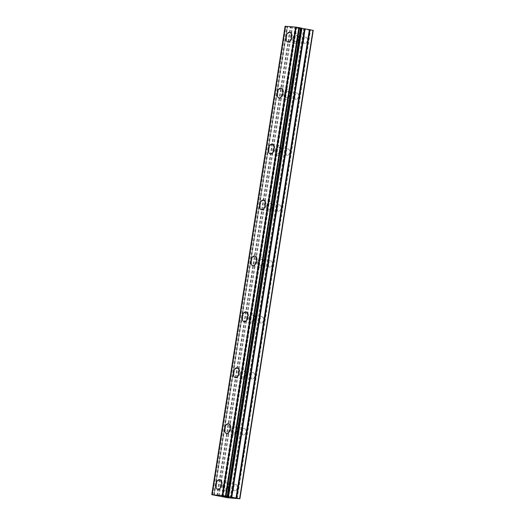 <?xml version="1.0" encoding="UTF-8"?>
<svg xmlns="http://www.w3.org/2000/svg" width="525" height="525" viewBox="0 0 525 525"><rect width="100%" height="100%" fill="white"/><g stroke="black" fill="none" stroke-linecap="round" stroke-linejoin="round"><path stroke-width="0.39" stroke-dasharray="2.62 1.97" d="M303.647 40.222A3.189 1.785 -79.1 0 0 304.835 43.503A3.189 1.785 -79.1 0 0 307.223 40.517A3.189 1.785 -79.1 0 0 306.036 37.236A3.189 1.785 -79.1 0 0 303.647 40.222M293.856 38.345A3.189 1.785 -79.1 0 0 295.043 41.619A3.189 1.785 -79.1 0 0 297.432 38.633A3.189 1.785 -79.1 0 0 296.244 35.359A3.189 1.785 -79.1 0 0 293.856 38.345M289.669 32.294L289.669 32.294A4.961 2.783 100.9 0 1 291.519 37.393A4.961 2.783 100.9 0 1 287.798 42.033L287.792 42.033M294.892 96.147A3.189 1.785 -79.1 0 0 296.08 99.422A3.189 1.785 -79.1 0 0 298.469 96.436A3.189 1.785 -79.1 0 0 297.281 93.161A3.189 1.785 -79.1 0 0 294.892 96.147M285.095 94.27A3.189 1.785 -79.1 0 0 286.283 97.545A3.189 1.785 -79.1 0 0 288.671 94.559A3.189 1.785 -79.1 0 0 287.483 91.284A3.189 1.785 -79.1 0 0 285.095 94.27M280.914 88.22L280.908 88.22A4.961 2.783 100.9 0 1 280.914 88.22A4.961 2.783 100.9 0 1 282.758 93.312A4.961 2.783 100.9 0 1 279.044 97.958A4.961 2.783 100.9 0 1 279.037 97.958L279.037 97.958M286.132 152.073A3.189 1.785 -79.1 0 0 287.319 155.347A3.189 1.785 -79.1 0 0 289.708 152.362A3.189 1.785 -79.1 0 0 288.52 149.087A3.189 1.785 -79.1 0 0 286.132 152.073M276.34 150.196A3.189 1.785 -79.1 0 0 277.528 153.471A3.189 1.785 -79.1 0 0 279.917 150.485A3.189 1.785 -79.1 0 0 278.729 147.21A3.189 1.785 -79.1 0 0 276.34 150.196M272.153 144.145L272.147 144.139A4.961 2.783 100.9 0 1 272.153 144.145A4.961 2.783 100.9 0 1 274.004 149.238A4.961 2.783 100.9 0 1 270.283 153.884L270.277 153.884M277.377 207.998A3.189 1.785 -79.1 0 0 278.565 211.273A3.189 1.785 -79.1 0 0 280.954 208.287A3.189 1.785 -79.1 0 0 279.766 205.012A3.189 1.785 -79.1 0 0 277.377 207.998M267.579 206.115A3.189 1.785 -79.1 0 0 268.767 209.396A3.189 1.785 -79.1 0 0 271.156 206.41A3.189 1.785 -79.1 0 0 269.968 203.129A3.189 1.785 -79.1 0 0 267.579 206.115M263.399 200.064L263.392 200.064A4.961 2.783 100.9 0 1 263.399 200.064A4.961 2.783 100.9 0 1 265.243 205.163A4.961 2.783 100.9 0 1 261.529 209.81A4.961 2.783 100.9 0 1 261.522 209.81L261.522 209.81M268.616 263.924A3.189 1.785 -79.1 0 0 269.804 267.199A3.189 1.785 -79.1 0 0 272.193 264.213A3.189 1.785 -79.1 0 0 271.005 260.938A3.189 1.785 -79.1 0 0 268.616 263.924M258.825 262.041A3.189 1.785 -79.1 0 0 260.013 265.315A3.189 1.785 -79.1 0 0 262.402 262.329A3.189 1.785 -79.1 0 0 261.214 259.055A3.189 1.785 -79.1 0 0 258.825 262.041M254.638 255.99L254.638 255.99A4.961 2.783 100.9 0 1 256.489 261.089A4.961 2.783 100.9 0 1 252.768 265.729L252.761 265.729M259.862 319.843A3.189 1.785 -79.1 0 0 261.05 323.124A3.189 1.785 -79.1 0 0 263.438 320.138A3.189 1.785 -79.1 0 0 262.251 316.857A3.189 1.785 -79.1 0 0 259.862 319.843M250.064 317.966A3.189 1.785 -79.1 0 0 251.252 321.241A3.189 1.785 -79.1 0 0 253.641 318.255A3.189 1.785 -79.1 0 0 252.453 314.98A3.189 1.785 -79.1 0 0 250.064 317.966M245.884 311.916L245.877 311.916A4.961 2.783 100.9 0 1 245.884 311.916A4.961 2.783 100.9 0 1 247.728 317.015A4.961 2.783 100.9 0 1 244.013 321.654A4.961 2.783 100.9 0 1 244.007 321.654L244.013 321.654M251.101 375.769A3.189 1.785 -79.1 0 0 252.289 379.043A3.189 1.785 -79.1 0 0 254.684 376.064A3.189 1.785 -79.1 0 0 253.49 372.783A3.189 1.785 -79.1 0 0 251.101 375.769M241.31 373.892A3.189 1.785 -79.1 0 0 242.498 377.167A3.189 1.785 -79.1 0 0 244.886 374.181A3.189 1.785 -79.1 0 0 243.698 370.906A3.189 1.785 -79.1 0 0 241.31 373.892M237.116 367.841L237.123 367.841A4.961 2.783 100.9 0 1 238.973 372.934A4.961 2.783 100.9 0 1 235.252 377.58L235.246 377.58M242.347 431.694A3.189 1.785 -79.1 0 0 243.534 434.969A3.189 1.785 -79.1 0 0 245.923 431.983A3.189 1.785 -79.1 0 0 244.735 428.708A3.189 1.785 -79.1 0 0 242.347 431.694M232.549 429.817A3.189 1.785 -79.1 0 0 233.737 433.092A3.189 1.785 -79.1 0 0 236.132 430.106A3.189 1.785 -79.1 0 0 234.944 426.832A3.189 1.785 -79.1 0 0 232.549 429.817M228.368 423.767L228.362 423.76A4.961 2.783 100.9 0 1 228.368 423.767A4.961 2.783 100.9 0 1 230.213 428.859A4.961 2.783 100.9 0 1 226.498 433.506A4.961 2.783 100.9 0 1 226.492 433.506L226.492 433.506M233.586 487.62A3.189 1.785 -79.1 0 0 234.773 490.895A3.189 1.785 -79.1 0 0 237.169 487.909A3.189 1.785 -79.1 0 0 235.981 484.634A3.189 1.785 -79.1 0 0 233.586 487.62M223.794 485.737A3.189 1.785 -79.1 0 0 224.982 489.018A3.189 1.785 -79.1 0 0 227.371 486.032A3.189 1.785 -79.1 0 0 226.183 482.751A3.189 1.785 -79.1 0 0 223.794 485.737M219.607 479.686L219.607 479.686A4.961 2.783 100.9 0 1 221.458 484.785A4.961 2.783 100.9 0 1 217.737 489.431L217.737 489.431M222.797 485.658A4.961 2.783 -79.1 0 0 224.648 490.757A4.961 2.783 -79.1 0 0 228.362 486.111A4.961 2.783 -79.1 0 0 226.518 481.012A4.961 2.783 -79.1 0 0 222.797 485.658M216.582 484.463A4.961 2.783 -79.1 0 0 218.433 489.562A4.961 2.783 -79.1 0 0 222.147 484.916A4.961 2.783 -79.1 0 0 220.303 479.824A4.961 2.783 -79.1 0 0 216.582 484.463M231.558 429.732A4.961 2.783 -79.1 0 0 233.408 434.831A4.961 2.783 -79.1 0 0 237.123 430.185A4.961 2.783 -79.1 0 0 235.272 425.092A4.961 2.783 -79.1 0 0 231.558 429.732M225.343 428.544A4.961 2.783 -79.1 0 0 227.187 433.637A4.961 2.783 -79.1 0 0 230.908 428.991A4.961 2.783 -79.1 0 0 229.058 423.898A4.961 2.783 -79.1 0 0 225.343 428.544M240.312 373.813A4.961 2.783 -79.1 0 0 242.163 378.906A4.961 2.783 -79.1 0 0 245.877 374.259A4.961 2.783 -79.1 0 0 244.033 369.167A4.961 2.783 -79.1 0 0 240.312 373.813M234.098 372.619A4.961 2.783 -79.1 0 0 235.948 377.711A4.961 2.783 -79.1 0 0 239.662 373.072A4.961 2.783 -79.1 0 0 237.818 367.973A4.961 2.783 -79.1 0 0 234.098 372.619M249.073 317.887A4.961 2.783 -79.1 0 0 250.917 322.98A4.961 2.783 -79.1 0 0 254.638 318.34A4.961 2.783 -79.1 0 0 252.787 313.241A4.961 2.783 -79.1 0 0 249.073 317.887M242.858 316.693A4.961 2.783 -79.1 0 0 244.702 321.792A4.961 2.783 -79.1 0 0 248.423 317.146A4.961 2.783 -79.1 0 0 246.573 312.047A4.961 2.783 -79.1 0 0 242.858 316.693M257.827 261.962A4.961 2.783 -79.1 0 0 259.678 267.061A4.961 2.783 -79.1 0 0 263.392 262.415A4.961 2.783 -79.1 0 0 261.548 257.316A4.961 2.783 -79.1 0 0 257.827 261.962M251.613 260.767A4.961 2.783 -79.1 0 0 253.463 265.867A4.961 2.783 -79.1 0 0 257.178 261.22A4.961 2.783 -79.1 0 0 255.334 256.121A4.961 2.783 -79.1 0 0 251.613 260.767M266.588 206.036A4.961 2.783 -79.1 0 0 268.433 211.135A4.961 2.783 -79.1 0 0 272.153 206.489A4.961 2.783 -79.1 0 0 270.303 201.39A4.961 2.783 -79.1 0 0 266.588 206.036M260.374 204.842A4.961 2.783 -79.1 0 0 262.218 209.941A4.961 2.783 -79.1 0 0 265.939 205.295A4.961 2.783 -79.1 0 0 264.088 200.202A4.961 2.783 -79.1 0 0 260.374 204.842M275.343 150.111A4.961 2.783 -79.1 0 0 277.193 155.21A4.961 2.783 -79.1 0 0 280.908 150.563A4.961 2.783 -79.1 0 0 279.064 145.471A4.961 2.783 -79.1 0 0 275.343 150.111M269.128 148.923A4.961 2.783 -79.1 0 0 270.979 154.015A4.961 2.783 -79.1 0 0 274.693 149.369A4.961 2.783 -79.1 0 0 272.842 144.277A4.961 2.783 -79.1 0 0 269.128 148.923M284.104 94.192A4.961 2.783 -79.1 0 0 285.948 99.284A4.961 2.783 -79.1 0 0 289.669 94.638A4.961 2.783 -79.1 0 0 287.818 89.545A4.961 2.783 -79.1 0 0 284.104 94.192M277.889 92.997A4.961 2.783 -79.1 0 0 279.733 98.09A4.961 2.783 -79.1 0 0 283.454 93.45A4.961 2.783 -79.1 0 0 281.603 88.351A4.961 2.783 -79.1 0 0 277.889 92.997M292.858 38.266A4.961 2.783 -79.1 0 0 294.709 43.358A4.961 2.783 -79.1 0 0 298.423 38.719A4.961 2.783 -79.1 0 0 296.579 33.62A4.961 2.783 -79.1 0 0 292.858 38.266M286.643 37.072A4.961 2.783 -79.1 0 0 288.494 42.171A4.961 2.783 -79.1 0 0 292.208 37.524A4.961 2.783 -79.1 0 0 290.358 32.425A4.961 2.783 -79.1 0 0 286.643 37.072M224.523 496.584L222.429 496.243M226.643 496.932L223.952 496.538M223.584 496.342L222.121 496.204M226.223 496.604L224.661 496.42M228.9 497.109L226.551 496.663M298.85 28.133L297.472 28.002L298.85 28.14M300.162 28.383L299.526 28.343L300.162 28.389M299.749 28.376L300.379 28.429L299.749 28.383M300.379 28.429L301.691 28.678L300.379 28.435M301.691 28.678L300.53 28.586L301.691 28.685M297.472 27.996L298.784 28.114L297.472 27.996M298.784 28.107L302.059 28.737L298.784 28.107M300.746 28.626L302.059 28.731L300.746 28.632M297.294 28.081L296.868 28.028L297.294 28.081M297.065 28.035L296.684 27.989L297.065 28.042M296.684 27.989L295.903 27.871L296.684 27.996M295.87 27.871L299.145 28.494L295.87 27.877M296.868 28.022L296.441 27.969L296.868 28.022M296.441 27.963L299.296 28.514L296.441 27.963M285.101 26.25L300.917 29.387L313.241 30.384M235.974 498.402L309.317 30.037M236.066 498.409L309.402 30.069M236.729 498.461L310.072 30.096M237.215 498.533L310.557 30.168M211.798 494.629L285.141 26.263L211.792 494.629M211.883 494.662L285.233 26.296M216.943 495.633L290.286 27.267M217.337 495.692L290.679 27.326M226.111 497.536L299.46 29.17M227.574 497.752L300.917 29.387M230.258 497.936L303.601 29.603M230.167 497.93L303.509 29.564M230.921 497.989L304.264 29.623M231.407 498.061L304.756 29.695M227.345 496.296L300.687 27.93M212.395 494.78L285.725 26.512M285.679 26.512L212.349 494.885M212.527 494.931L285.869 26.565M213.688 495.154L287.031 26.782M287.359 26.841L214.01 495.206L287.346 26.834M214.246 495.233L287.588 26.867M218.498 495.869L291.848 27.497M219.128 495.974L292.471 27.602M221.668 496.46L295.011 28.094M222.016 496.538L295.358 28.173M222.803 496.886L296.146 28.521M223.151 496.965L296.494 28.599M304.835 43.503L295.043 41.619M296.08 99.422L286.283 97.545M287.319 155.347L277.528 153.471M278.565 211.273L268.767 209.396M269.804 267.199L260.013 265.315M261.05 323.124L251.252 321.241M252.289 379.043L242.498 377.167M243.534 434.969L233.737 433.092M234.773 490.895L224.982 489.018M224.648 490.757L218.433 489.562M233.408 434.831L227.187 433.637M242.163 378.906L235.948 377.711M250.917 322.98L244.702 321.792M259.678 267.061L253.463 265.867M268.433 211.135L262.218 209.941M277.193 155.21L270.979 154.015M285.948 99.284L279.733 98.09M294.709 43.358L288.494 42.171M296.579 33.62L290.358 32.425M287.818 89.545L281.603 88.351M279.064 145.471L272.842 144.277M270.303 201.39L264.088 200.202M261.548 257.316L255.334 256.121M252.787 313.241L246.573 312.047M244.033 369.167L237.818 367.973M235.272 425.092L229.058 423.898M226.518 481.012L220.303 479.824M235.981 484.634L226.183 482.751M244.735 428.708L234.944 426.832M253.49 372.783L243.698 370.906M262.251 316.857L252.453 314.98M271.005 260.938L261.214 259.055M279.766 205.012L269.968 203.129M288.52 149.087L278.729 147.21M297.281 93.161L287.483 91.284M306.036 37.236L296.244 35.359M227.108 496.315L300.451 27.943M212.612 494.865L285.954 26.493"/><path stroke-width="0.79" d="M287.798 42.033A4.961 2.783 100.9 0 1 285.954 36.94A4.961 2.783 100.9 0 1 289.669 32.294A4.961 2.783 100.9 0 1 291.513 37.387A4.961 2.783 100.9 0 1 287.792 42.033A4.961 2.783 100.9 0 1 285.948 36.94A4.961 2.783 100.9 0 1 289.662 32.294M279.037 97.958A4.961 2.783 100.9 0 1 277.193 92.866A4.961 2.783 100.9 0 1 280.908 88.22A4.961 2.783 100.9 0 1 282.752 93.312A4.961 2.783 100.9 0 1 279.037 97.958A4.961 2.783 100.9 0 1 277.187 92.859A4.961 2.783 100.9 0 1 280.908 88.22M270.283 153.884A4.961 2.783 100.9 0 1 268.439 148.785A4.961 2.783 100.9 0 1 272.153 144.139A4.961 2.783 100.9 0 1 273.998 149.238A4.961 2.783 100.9 0 1 270.277 153.884A4.961 2.783 100.9 0 1 268.433 148.785A4.961 2.783 100.9 0 1 272.147 144.139M261.522 209.81A4.961 2.783 100.9 0 1 259.678 204.711A4.961 2.783 100.9 0 1 263.392 200.064A4.961 2.783 100.9 0 1 265.237 205.163A4.961 2.783 100.9 0 1 261.522 209.81A4.961 2.783 100.9 0 1 259.672 204.711A4.961 2.783 100.9 0 1 263.392 200.064M252.768 265.729A4.961 2.783 100.9 0 1 250.924 260.636A4.961 2.783 100.9 0 1 254.638 255.99A4.961 2.783 100.9 0 1 256.482 261.089A4.961 2.783 100.9 0 1 252.761 265.729A4.961 2.783 100.9 0 1 250.917 260.636A4.961 2.783 100.9 0 1 254.632 255.99M244.007 321.654A4.961 2.783 100.9 0 1 242.163 316.562A4.961 2.783 100.9 0 1 245.877 311.916A4.961 2.783 100.9 0 1 247.721 317.008A4.961 2.783 100.9 0 1 244.007 321.654A4.961 2.783 100.9 0 1 242.156 316.562A4.961 2.783 100.9 0 1 245.877 311.916M235.252 377.58A4.961 2.783 100.9 0 1 233.408 372.488A4.961 2.783 100.9 0 1 237.123 367.841M238.967 372.934A4.961 2.783 100.9 0 1 235.246 377.58A4.961 2.783 100.9 0 1 233.402 372.481A4.961 2.783 100.9 0 1 237.116 367.841A4.961 2.783 100.9 0 1 238.967 372.934M226.492 433.506A4.961 2.783 100.9 0 1 224.648 428.407A4.961 2.783 100.9 0 1 228.362 423.76A4.961 2.783 100.9 0 1 230.206 428.859A4.961 2.783 100.9 0 1 226.492 433.506A4.961 2.783 100.9 0 1 224.641 428.407A4.961 2.783 100.9 0 1 228.362 423.76M217.737 489.431A4.961 2.783 100.9 0 1 215.893 484.332A4.961 2.783 100.9 0 1 219.607 479.686A4.961 2.783 100.9 0 1 221.452 484.785A4.961 2.783 100.9 0 1 217.737 489.431A4.961 2.783 100.9 0 1 215.887 484.332A4.961 2.783 100.9 0 1 219.601 479.686M222.121 496.204L224.523 496.584M223.952 496.545L226.583 496.919M222.429 496.243L223.525 496.335M224.661 496.42L228.9 497.109M212.382 494.878L222.292 495.469L239.899 498.75L227.574 497.752L212.395 494.78M227.384 496.296L300.727 27.93L227.377 496.289L300.727 27.93L295.641 27.103L285.101 26.25L211.759 494.616M239.899 498.75L313.241 30.384L300.713 28.042M239.63 498.632L312.972 30.266M228.027 496.565L301.37 28.199M227.837 496.512L301.179 28.147M222.784 495.548L296.126 27.175M222.488 495.502L295.831 27.136M222.292 495.469L295.641 27.103M236.663 498.061L310.006 29.695M236.033 497.956L309.382 29.59M231.755 497.333L305.097 28.967M231.125 497.227L304.467 28.862M228.592 496.735L301.934 28.37M228.237 496.657L301.586 28.291M227.2 496.25L300.543 27.884M226.039 496.027L299.381 27.661M225.724 495.974L299.066 27.608L225.698 495.967M225.468 495.941L298.817 27.576"/></g></svg>
